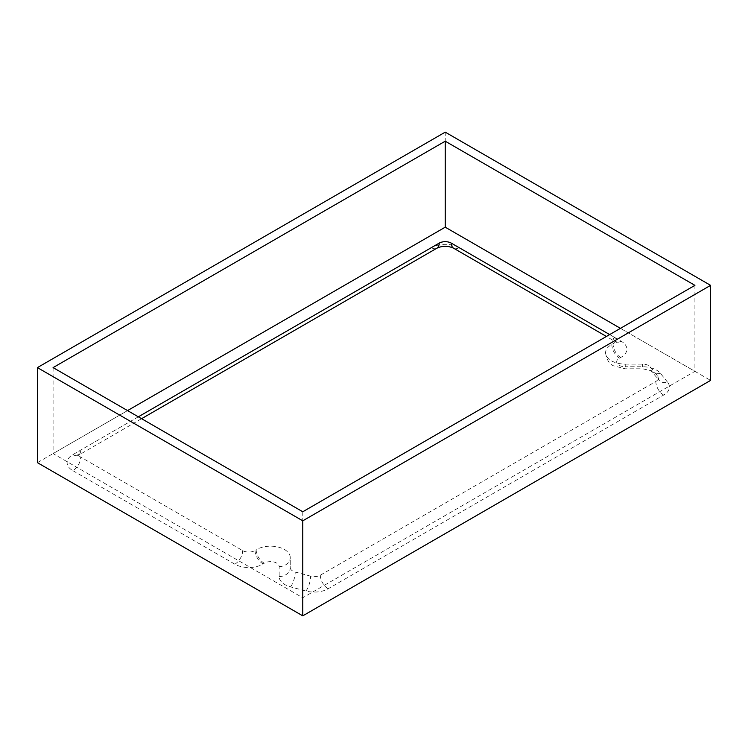 <?xml version="1.0" encoding="UTF-8"?>
<svg xmlns="http://www.w3.org/2000/svg" width="748" height="748" viewBox="0 0 748 748"><rect width="100%" height="100%" fill="white"/><g stroke="black" fill="none" stroke-linecap="round" stroke-linejoin="round"><path stroke-width="0.56" stroke-dasharray="3.74 2.81" d="M53.08 367.605L53.08 453.597L302.772 597.755L694.92 371.345L620.447 328.344M127.553 410.596L53.08 453.597M694.92 285.353L694.92 371.345M620.616 357.516A11.089 6.171 61.7 0 1 613.051 343.781L611.836 344.445A19.682 11.36 0 0 0 605.581 352.747A19.682 11.36 0 0 0 611.34 360.779A19.682 11.36 0 0 0 625.253 364.108L625.253 366.763A8.593 4.965 0 0 1 619.185 365.305A8.593 4.965 0 0 1 619.4 358.17L620.616 357.516A19.682 11.36 0 0 0 621.111 341.172L459.15 247.663A19.682 11.36 0 0 0 431.316 247.663L72.874 454.616A19.682 11.36 0 0 0 72.874 470.679A11.089 6.405 120 0 0 80.709 457.103L242.67 550.612A8.593 4.965 0 0 0 255.031 550.491L256.171 549.78A11.089 6.62 -121.8 0 0 264.278 563.197A8.593 4.965 0 0 1 276.638 563.076A8.593 4.965 0 0 1 279.154 566.582L279.154 576.577A19.682 11.36 0 0 0 284.913 584.609A19.682 11.36 0 0 0 290.514 586.871L305.913 591.023A19.682 11.36 0 0 0 328.148 588.76L663.663 395.047A19.682 11.36 0 0 0 667.581 382.219A11.089 8.2 -38.9 0 1 658.96 380.124A11.089 8.2 -38.9 0 1 657.539 375.87L650.349 366.969A8.593 4.965 0 0 0 648.638 365.566A8.593 4.965 0 0 0 642.569 364.108L625.253 364.108M302.772 511.763L302.772 597.755M279.154 576.577A11.089 9.051 180 0 0 290.233 567.526L290.233 557.531A19.682 11.36 0 0 0 284.474 549.5A19.682 11.36 0 0 0 256.171 549.78M279.154 566.582A11.089 9.051 0 0 0 290.233 557.531L290.233 567.526A8.593 4.965 0 0 0 292.749 571.033A8.593 4.965 0 0 0 295.198 572.024L310.598 576.166A8.593 4.965 0 0 0 320.312 575.184L655.828 381.471A8.593 4.965 0 0 0 658.343 377.964A8.593 4.965 0 0 0 657.539 375.87M138.324 416.823L80.709 450.09A8.593 4.965 0 0 0 78.194 453.597A8.593 4.965 0 0 0 80.709 457.103M613.051 343.781A8.593 4.965 0 0 0 615.791 340.153A8.593 4.965 0 0 0 613.267 336.647L609.676 334.571M37.4 462.647L445.228 227.186L710.6 380.395M445.228 227.186L445.228 132.144M611.836 344.445A11.089 6.171 -118.3 0 0 619.4 358.17M667.581 382.219L660.4 373.317A19.682 11.36 0 0 0 656.482 370.092A19.682 11.36 0 0 0 642.569 366.763L625.253 366.763M642.569 366.763L642.569 364.108M663.663 395.047A11.089 6.405 60 0 1 655.828 381.471M72.874 470.679L234.835 564.188A19.682 11.36 0 0 0 263.137 563.908A11.089 6.62 58.2 0 1 255.031 550.491M234.835 564.188A11.089 6.405 120 0 0 239.809 559.261L240.893 557.382A11.089 6.405 120 0 0 242.67 550.612M72.874 454.616A11.089 6.405 -120 0 0 78.418 455.167A11.089 6.405 -120 0 0 80.709 450.09M263.137 563.908L264.278 563.197M290.514 586.871A11.089 3.824 105.1 0 0 295.198 572.024M621.111 341.172A11.089 6.405 -60 0 1 616.137 341.995L615.052 341.369A11.089 6.405 -60 0 1 613.267 336.647M459.15 247.663A11.089 6.405 -60 0 1 453.606 248.214M305.913 591.023A11.089 3.824 105.1 0 0 310.598 576.166M431.316 247.663A11.089 6.405 -120 0 0 436.86 248.214M328.148 588.76A11.089 6.405 60 0 1 320.312 575.184M660.4 373.317A11.089 8.2 -38.9 0 1 651.779 371.232A11.089 8.2 -38.9 0 1 650.349 366.969M605.581 352.747C606.637 359.732 609.321 364.098 613.64 365.856L625.253 368.792L642.569 368.792L650.938 370.634L658.96 380.124L658.343 377.964M141.578 418.693L77.568 455.775L78.194 453.597M615.791 340.153L616.417 342.332L606.422 336.45"/><path stroke-width="1.12" d="M445.228 141.194L694.92 285.353L302.772 511.763L53.08 367.605L445.228 141.194L445.228 227.186L127.553 410.596M620.447 328.344L445.228 227.186M609.676 334.571L451.306 243.137A8.593 4.965 0 0 0 439.16 243.137L138.324 416.823M302.772 615.856L710.6 380.395L710.6 285.353L445.228 132.144L37.4 367.605L302.772 520.814L302.772 615.856L37.4 462.647L37.4 367.605M302.772 520.814L710.6 285.353M606.422 336.45L453.606 248.214A11.089 6.405 -60 0 1 451.306 243.137M453.606 248.214C447.959 245.671 442.377 245.671 436.86 248.214A11.089 6.405 -120 0 0 439.16 243.137M436.86 248.214L141.578 418.693"/></g></svg>
